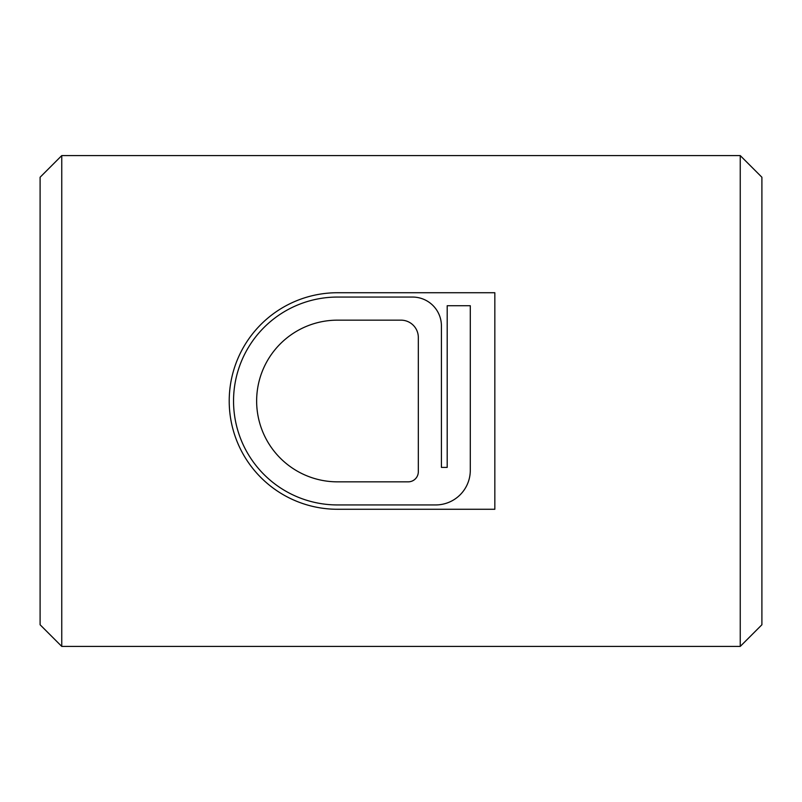 <?xml version="1.0" encoding="UTF-8"?>
<svg xmlns="http://www.w3.org/2000/svg" width="802" height="802" viewBox="0 0 802 802"><rect width="100%" height="100%" fill="white"/><g stroke="black" fill="none" stroke-linecap="round" stroke-linejoin="round"><path stroke-width="1.2" d="M256.64 401A80.842 80.842 0 0 0 337.482 481.842L408.218 481.842A10.105 10.105 0 0 0 418.323 471.736L418.323 337.482A17.323 17.323 0 0 0 401 320.158L337.482 320.158A80.842 80.842 0 0 0 256.64 401M337.482 297.061A103.939 103.939 0 0 0 233.542 401A103.939 103.939 0 0 0 337.482 504.939L435.646 504.939A34.646 34.646 0 0 0 470.293 470.293L470.293 305.722L447.195 305.722L447.195 467.406L441.421 467.406L441.421 325.933A28.872 28.872 0 0 0 412.549 297.061L337.482 297.061M740.246 155.588L761.9 177.242L761.9 624.758L740.246 646.412L740.246 155.588L61.754 155.588L40.1 177.242L40.1 624.758L61.754 646.412L61.754 155.588M494.834 509.27L494.834 292.73L337.482 292.73A108.27 108.27 0 0 0 229.212 401A108.27 108.27 0 0 0 337.482 509.27L494.834 509.27M61.754 646.412L740.246 646.412"/></g></svg>
